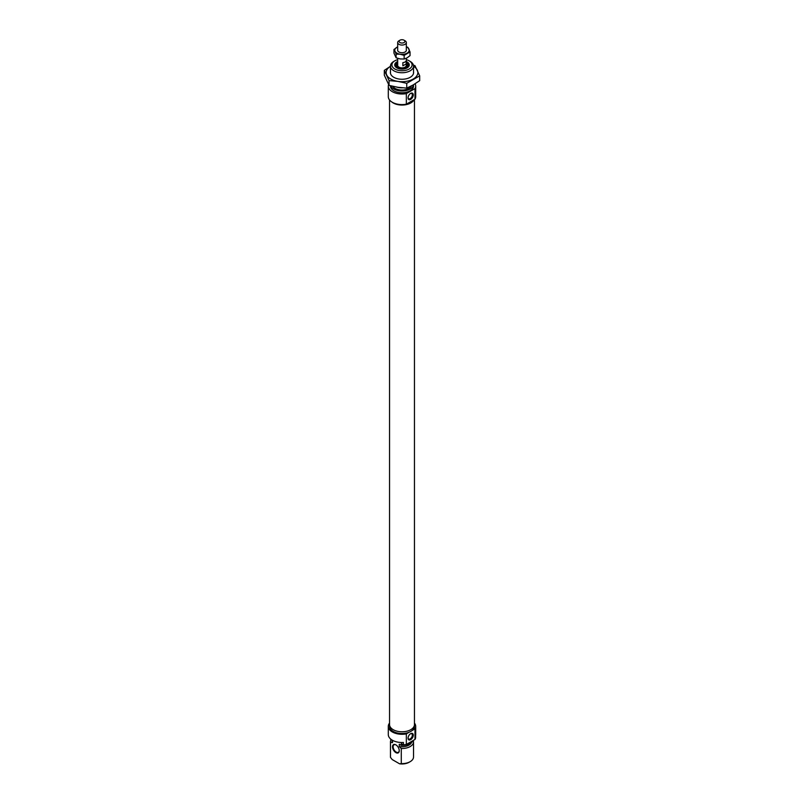 <?xml version="1.0" encoding="UTF-8"?>
<svg xmlns="http://www.w3.org/2000/svg" width="804" height="804" viewBox="0 0 804 804"><rect width="100%" height="100%" fill="white"/><g stroke="black" fill="none" stroke-linecap="round" stroke-linejoin="round"><path stroke-width="1.21" d="M389.608 725.248L389.608 726.374A12.392 7.156 0 0 0 393.236 731.429A12.392 7.156 0 0 0 409.326 732.142A12.392 7.156 0 0 0 412 730.605A12.392 7.156 0 0 0 414.392 726.374L414.392 725.248M410.663 733.67L410.663 733.67A3.678 2.121 120 0 0 408.06 738.172A3.678 2.121 120 0 0 410.663 739.67A3.678 2.121 120 0 0 413.266 735.168A3.678 2.121 120 0 0 410.663 733.67M408.08 737.881A3.025 1.749 120 0 0 408.693 739.027A3.025 1.749 120 0 0 410.201 738.876A3.025 1.749 120 0 0 412.181 736.203A3.025 1.749 120 0 0 411.718 733.781A3.025 1.749 120 0 0 410.422 733.821M395.88 752.614A4.754 2.744 60 0 1 392.523 746.785A4.754 2.744 60 0 1 395.88 744.846L395.88 744.846A4.754 2.744 60 0 1 399.246 750.675A4.754 2.744 60 0 1 395.88 752.614M396.04 744.946A4.321 2.492 -120 0 0 394.03 744.805A4.321 2.492 -120 0 0 393.367 748.273A4.321 2.492 -120 0 0 396.191 752.082A4.321 2.492 -120 0 0 398.352 752.303A4.321 2.492 -120 0 0 399.246 750.494M389.548 723.077A13.698 7.909 0 0 0 388.302 726.374A13.698 7.909 0 0 0 392.322 731.962A13.698 7.909 0 0 0 406.342 733.871L406.342 744.464A13.698 7.909 0 0 1 403.387 744.826L401.276 743.61L401.276 745.368L399.256 744.202L399.256 746.554L401.276 748.504L401.276 763.619A11.527 6.653 0 0 0 410.151 761.679A11.527 6.653 0 0 0 413.527 756.966L413.527 741.861A11.527 6.653 0 0 0 413.507 741.449L412.924 740.856M403.387 744.826L403.387 742.474A13.698 7.909 180 0 1 392.322 740.203A13.698 7.909 180 0 1 388.302 734.605L388.302 726.374M388.372 735.409L388.623 736.303M391.186 739.549A11.527 6.653 0 0 0 390.473 741.861L390.473 756.966A11.527 6.653 0 0 0 390.493 757.388L390.493 742.283L392.513 742.665A9.869 5.698 180 0 1 392.131 741.077L392.131 740.092M401.276 748.504A11.527 6.653 0 0 0 413.527 741.861M415.698 726.374L415.698 734.605A13.698 7.909 180 0 1 415.628 735.409L415.628 737.77A13.698 7.909 0 0 1 414.985 739.469L414.985 728.876A13.698 7.909 0 0 0 415.698 726.374A13.698 7.909 0 0 0 414.452 723.077M390.493 757.388L392.211 759.559L399.558 763.8L401.276 763.619M390.493 739.147L390.493 738.896A11.527 6.653 180 0 0 390.493 739.147L392.513 740.313L392.513 742.665M413.085 740.564A11.527 6.653 180 0 1 401.276 745.368M414.985 739.469L406.342 744.464M410.151 761.679L409.135 762.262A10.09 5.829 180 0 1 399.558 763.8M414.985 728.876L412 730.605M409.326 732.142L406.342 733.871M411.598 742.414A9.869 5.698 180 0 1 399.256 746.554M406.321 61.536A7.276 4.201 180 0 1 407.146 61.948A7.276 4.201 180 0 1 407.146 67.888A7.276 4.201 180 0 1 396.854 67.888L396.854 67.888A7.276 4.201 180 0 1 397.678 61.536M406.884 68.038A6.563 3.789 0 0 0 408.563 65.506A6.563 3.789 0 0 0 406.633 62.823A6.563 3.789 0 0 0 406.321 62.662M397.678 62.662A6.563 3.789 0 0 0 395.437 65.506A6.563 3.789 0 0 0 397.116 68.038M412 100.922A12.392 7.156 180 0 1 409.326 102.47L414.985 99.204A13.698 7.909 180 0 0 415.698 96.691L415.698 86.098A13.698 7.909 180 0 1 414.985 88.611L414.985 99.204M410.663 93.395L410.663 93.395A3.678 2.121 120 0 0 408.06 97.897A3.678 2.121 120 0 0 410.663 99.405A3.678 2.121 120 0 0 413.266 94.902A3.678 2.121 120 0 0 410.663 93.395L410.663 93.395M408.08 97.616A3.025 1.749 120 0 0 408.693 98.761A3.025 1.749 120 0 0 410.201 98.611A3.025 1.749 120 0 0 412.181 95.937A3.025 1.749 120 0 0 411.718 93.515A3.025 1.749 120 0 0 410.422 93.545M394.864 69.033A10.09 5.829 0 0 0 409.135 69.033A10.09 5.829 0 0 0 409.135 60.792L410.151 61.385A11.527 6.653 180 0 1 413.527 66.089A11.527 6.653 180 0 1 406.412 72.239A11.527 6.653 180 0 1 393.849 70.802A11.527 6.653 180 0 1 390.473 66.089A11.527 6.653 180 0 1 393.849 61.385L394.864 60.792A10.09 5.829 0 0 0 394.864 69.033M402.492 87.857A11.527 6.653 180 0 1 396.583 87.073M392.734 86.299A9.869 5.698 0 0 0 395.015 88.37A9.869 5.698 0 0 0 411.507 85.867M415.095 83.787A13.698 7.909 180 0 1 415.698 86.098M388.302 86.098A13.698 7.909 180 0 0 392.322 91.696A13.698 7.909 180 0 0 406.342 93.596L406.342 104.188A13.698 7.909 180 0 1 392.322 102.289A13.698 7.909 180 0 1 388.302 96.691L388.302 86.098A13.698 7.909 180 0 1 388.573 84.541M390.764 85.837A11.527 6.653 0 0 0 393.849 89.043A11.527 6.653 0 0 0 406.08 90.561A11.527 6.653 0 0 0 413.507 84.752M390.473 85.757L390.473 86.098A11.527 6.653 0 0 0 393.849 90.812A11.527 6.653 0 0 0 406.412 92.249A11.527 6.653 0 0 0 413.527 86.098L413.527 84.742M406.342 104.188L409.326 102.47M406.342 93.596L414.985 88.611M410.151 61.385L409.135 60.792A10.09 5.829 0 0 0 406.321 59.657M397.678 59.657A10.09 5.829 0 0 0 394.864 60.792M397.678 63.948A4.995 2.884 0 0 0 397.096 64.843A4.995 2.884 0 0 0 399.799 67.978A4.995 2.884 0 0 0 405.035 67.677A4.995 2.884 0 0 0 406.904 64.843A4.995 2.884 0 0 0 406.321 63.948M397.678 58.34L397.678 65.385A4.321 2.492 0 0 0 400.101 67.626A4.321 2.492 0 0 0 406.321 65.385L406.321 58.26M391.689 101.897A12.452 7.186 0 0 0 400.774 105.022A12.452 7.186 0 0 0 414.01 99.766M389.548 99.987L389.548 724.605A12.452 7.186 0 0 0 400.774 731.751A12.452 7.186 0 0 0 414.452 724.605L414.452 99.515M405.055 40.793L404.04 40.2A2.884 1.668 0 0 0 399.96 40.2A2.884 1.668 0 0 0 399.96 42.552A2.884 1.668 0 0 0 404.04 42.552A2.884 1.668 0 0 0 404.04 40.2L405.055 40.793A4.321 2.492 180 0 1 406.321 42.552A4.321 2.492 180 0 1 403.658 44.863A4.321 2.492 180 0 1 398.945 44.32A4.321 2.492 180 0 1 397.678 42.552A4.321 2.492 180 0 1 398.945 40.793L399.96 40.2M402.854 65.848L402.854 62.652A4.321 2.492 0 0 0 406.241 60.702L406.241 63.898L402.854 65.848L406.241 63.898M413.527 71.817A11.608 6.703 180 0 1 410.201 77.305A11.608 6.703 180 0 1 398.995 79.033A11.608 6.703 180 0 1 393.799 77.305A11.608 6.703 180 0 1 390.473 71.817M413.527 66.28A15.859 9.156 180 0 1 417.316 70.199A15.859 9.156 180 0 1 413.216 79.043A15.859 9.156 180 0 1 397.9 81.405A15.859 9.156 180 0 1 386.684 74.933A15.859 9.156 180 0 1 390.473 66.28M390.784 66.089L384.312 70.37L389.056 80.581L397.9 81.405L406.744 83.314L419.688 75.837L414.944 65.626L413.437 65.235M419.688 75.837L419.688 80.651L413.216 84.922L406.744 88.128L397.9 87.294L389.056 85.385L384.312 75.174L384.312 70.37M406.744 88.128L406.744 83.314M389.056 85.385L389.056 80.581M396.905 53.144A7.206 4.161 -0 0 0 400.131 54.22L396.111 54.129L395.035 51.285A7.206 4.161 -0 0 0 396.905 53.144M406.321 49.878A4.362 2.512 180 0 1 405.085 51.989A4.362 2.512 180 0 1 398.915 51.989L398.915 51.989A4.362 2.512 180 0 1 397.678 49.878M406.321 46.773L407.889 47.335L410.04 51.969L404.151 55.375L400.131 54.22A7.206 4.161 -0 0 0 407.095 53.144A7.206 4.161 -0 0 0 408.965 49.124A7.206 4.161 -0 0 0 406.321 46.873M397.678 46.873A7.206 4.161 -0 0 0 396.905 47.265A7.206 4.161 -0 0 0 395.035 51.285L393.96 49.486L397.678 46.853M393.96 49.486L393.96 53.144L396.111 57.787L400.131 58.933L404.151 59.024L407.095 57.858L410.04 55.627L410.04 51.969M404.151 59.024L404.151 55.375M396.111 57.787L396.111 54.129M406.321 63.787L408.482 66.089A6.563 3.789 0 0 0 406.583 63.978M397.417 63.978A6.563 3.789 0 0 0 395.518 66.089L397.678 63.787M397.678 63.828A6.412 3.698 0 0 0 395.598 66.33M408.402 66.33A6.412 3.698 0 0 0 406.321 63.828M407.387 67.667A5.708 3.296 0 0 0 406.914 64.883M397.086 64.883A5.708 3.296 0 0 0 396.613 67.667M397.096 64.843L396.804 65.717A5.296 3.055 0 0 0 398.523 68.611M405.477 68.611A5.296 3.055 0 0 0 407.196 65.717L406.904 64.843M413.527 66.089L413.527 73.315M390.473 66.089L390.473 73.315M397.678 50.531L397.678 42.552M406.321 50.531L406.321 42.552"/></g></svg>
